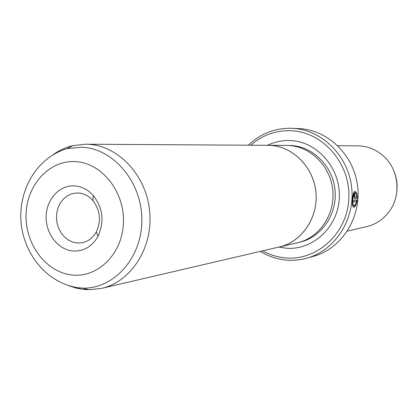 <?xml version="1.0" encoding="UTF-8"?>
<svg xmlns="http://www.w3.org/2000/svg" width="418" height="418" viewBox="0 0 418 418"><rect width="100%" height="100%" fill="white"/><g stroke="black" fill="none" stroke-linecap="round" stroke-linejoin="round"><path stroke-width="0.63" d="M53.494 154.414C59.434 150.245 65.856 147.324 72.769 145.657L85.544 144.2L87.749 144.257C118.153 145.386 146.342 175.194 149.67 211.325C153.291 247.425 131.299 281.753 101.673 288.357L88.893 289.758L83.657 289.449L75.804 288.023L68.155 285.478M85.544 144.2L269.62 145.339C292.689 146.175 313.599 167.048 315.898 192.327C318.411 217.585 301.812 241.912 279.323 246.97L101.673 288.357M72.863 250.993C57.94 249.713 45.578 233.516 46.126 216.341C46.455 199.146 59.654 184.824 74.65 185.885C81.85 186.454 88.109 189.725 93.428 195.697C103.016 208.357 104.531 221.921 97.979 236.389C91.981 246.683 83.61 251.552 72.863 250.993M78.479 193.017L75.914 193.022L71.379 193.931L67.157 195.953L63.442 198.984L60.396 202.887L58.165 207.48L56.838 212.553L56.477 217.867L57.094 223.191L58.666 228.275L61.122 232.899L64.351 236.849L68.207 239.937L72.518 242.027L77.09 243.01L81.494 242.868C87.895 241.745 92.853 238.041 96.375 231.75C101.386 220.667 100.226 210.275 92.885 200.577C88.815 195.995 84.013 193.471 78.479 193.017M266.297 145.292L269.62 145.312C292.704 146.143 313.631 167.033 315.924 192.322C318.443 217.595 301.838 241.938 279.334 246.996L277.714 247.346M267.954 145.271L288.221 145.422C310.475 146.227 330.601 166.202 332.801 190.394C335.205 214.57 319.2 237.879 297.506 242.764L279.334 246.996M353.962 205.708C354.903 205.687 355.728 204.271 356.45 201.476L353.691 201.899L353.832 200.306L357.191 199.804C356.392 204.564 355.211 207.062 353.644 207.291C352.536 206.696 352.128 204.172 352.421 199.72C352.755 194.522 353.654 191.737 355.112 191.376L356.507 192.985L356.183 194.166L355.138 192.98C353.952 193.268 353.21 195.493 352.912 199.652C352.693 203.216 353.043 205.233 353.962 205.708L353.482 205.677C352.567 205.201 352.217 203.185 352.431 199.621C352.729 195.462 353.471 193.241 354.663 192.949L355.039 192.97M353.487 207.239C354.877 206.612 355.932 204.292 356.659 200.285M354.229 196.977L354.704 197.009L354.229 196.977L354.03 196.214L354.281 195.378L354.757 195.41L354.704 197.009L356.753 196.721L356.523 195.248L356.862 194.067L357.296 198.221L354.595 198.602L354.02 196.308L354.751 193.811L354.757 195.41M267.593 145.265C274.725 141.827 282.255 140.255 290.186 140.542C317.225 141.347 340.801 168.282 339.311 197.73C338.225 227.209 312.638 250.716 285.875 248.167L278.984 247.08M337.807 145.72L359.114 145.872C368.519 146.378 376.806 149.91 383.97 156.468C398.553 169.687 401.311 194.318 390.004 210.432C384.152 218.839 376.409 224.226 366.779 226.593L347.363 231.117M262.656 250.852C269.819 254.808 277.432 257.148 285.484 257.885C317.084 261.031 347.541 233.312 348.858 198.331C350.645 163.375 322.565 131.498 290.583 130.688C275.504 130.369 262.258 135.207 250.837 145.198M248.396 145.182C260.539 133.614 274.924 127.976 291.56 128.263L292.177 128.289C321.473 129.46 348.199 155.459 351.648 187.405C355.347 219.325 335.027 250.586 306.713 258.199C299.988 260.043 293.175 260.67 286.273 260.074C276.998 259.212 268.335 256.323 260.283 251.406M306.713 258.199L313.369 256.354C341.287 248.846 361.304 218.102 357.672 186.731C354.281 155.334 327.963 129.779 299.079 128.619L292.177 128.289M354.459 198.534L357.296 198.221M356.82 198.195L356.596 194.992M354.281 195.378L354.281 194.459M355.864 193.56L356.031 192.954L356.507 192.985M356.031 192.954L354.809 191.392M353.701 201.795L356.45 201.476M88.893 289.758L82.821 288.154L77.011 287.574C46.168 282.349 23.418 253.496 20.947 221.378C18.69 189.344 36.941 157.534 67.204 148.568L81.677 147.23C113.309 148.343 141.869 181.898 141.848 219.633C142.251 257.383 114.224 288.864 82.821 288.154L77.758 287.856M72.199 274.997C98.105 277.98 122.678 253.48 123.441 222.386C124.601 191.329 101.48 162.696 75.318 161.625C49.152 160.089 26.585 185.137 26.052 214.768C25.153 244.378 46.273 272.463 72.199 274.997M288.363 145.427L290.698 145.464C312.957 146.263 333.047 166.348 335.053 190.54C337.274 214.711 320.977 237.826 299.204 242.33M396.86 191.345C397.508 185.273 396.844 179.348 394.869 173.569M92.885 200.577L93.428 195.697M96.375 231.75L97.979 236.389M67.204 148.568L72.769 145.657"/></g></svg>
